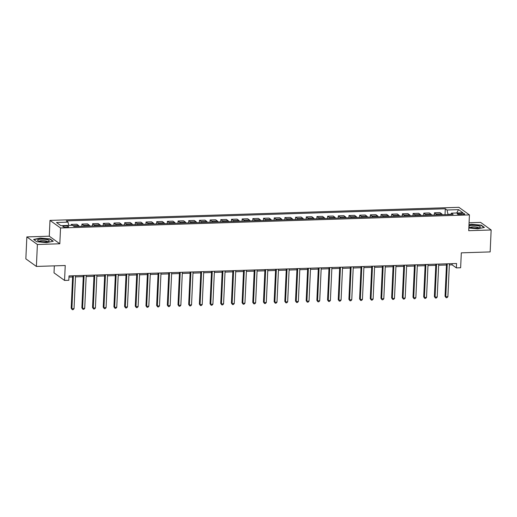 <?xml version="1.0" encoding="UTF-8"?>
<svg xmlns="http://www.w3.org/2000/svg" width="517" height="517" viewBox="0 0 517 517"><rect width="100%" height="100%" fill="white"/><g stroke="black" fill="none" stroke-linecap="round" stroke-linejoin="round"><path stroke-width="0.78" d="M66.661 227.247A2.882 0.646 2.6 0 0 68.632 226.724A2.882 0.646 2.6 0 0 64.838 225.935A2.882 0.646 2.6 0 0 62.867 226.459A2.882 0.646 2.6 0 0 66.661 227.247M54.33 265.861L54.014 272.853L64.554 280.434L68.826 280.298L69.026 275.91L456.563 263.508L456.362 267.896L460.634 267.761L461.313 252.839L490.155 251.915L491.15 229.975L480.61 222.394L469.081 222.769M26.845 236.915L25.85 258.855L36.39 266.436L37.386 244.496L59.817 243.778L60.534 227.978L49.994 220.404L49.277 236.198L26.845 236.915L37.386 244.496M60.534 227.978L469.436 214.898L458.896 207.317L49.994 220.404M461.035 213.282L459.154 213.34A2.798 0.627 2.6 0 0 457.241 213.851A2.798 0.627 2.6 0 0 460.918 214.613L462.799 214.549A2.798 0.627 2.6 0 0 464.705 214.044A2.798 0.627 2.6 0 0 461.035 213.282L460.97 214.607M450.882 214.245L448 214.335L447.018 210.005L445.292 208.771L66.305 220.895L68.024 222.136L68.767 225.406M447.018 210.005L458.553 209.637L462.941 212.791L451.406 213.159L450.772 214.477M68.024 222.136L56.489 222.504L60.877 225.658L72.412 225.289L74.138 226.53L453.131 214.4L451.406 213.159M64.554 280.434L65.232 265.512L36.39 266.436M469.436 214.898L468.719 230.692L491.15 229.975M449.344 264.911L452.091 264.827L456.362 267.896M68.974 277.086L72.606 276.97M75.476 276.873L83.289 276.627M86.158 276.53L93.971 276.285M96.841 276.194L104.647 275.942M107.523 275.852L115.33 275.6M118.206 275.509L126.012 275.257M128.888 275.167L136.695 274.915M139.571 274.824L147.377 274.572M150.253 274.482L158.06 274.23M160.929 274.139L168.742 273.894M171.612 273.797L179.425 273.551M182.294 273.454L190.107 273.209M192.977 273.118L200.783 272.866M203.659 272.776L211.466 272.524M214.342 272.433L222.148 272.181M225.024 272.091L232.831 271.839M235.707 271.748L243.513 271.496M246.389 271.406L254.196 271.154M257.065 271.063L264.878 270.818M267.748 270.721L275.561 270.475M278.43 270.378L286.244 270.132M289.113 270.042L296.92 269.79M299.795 269.7L307.602 269.447M310.478 269.357L318.285 269.105M321.16 269.014L328.967 268.762M331.843 268.672L339.65 268.42M342.525 268.329L350.332 268.077M353.201 267.987L361.015 267.741M363.884 267.644L371.697 267.399M374.567 267.302L382.38 267.056M385.249 266.966L393.062 266.714M395.932 266.623L403.738 266.371M406.614 266.281L414.421 266.029M417.297 265.938L425.103 265.686M427.979 265.596L435.786 265.344M438.662 265.253L446.468 265.001M452.142 263.651L452.091 264.827M445.292 208.771L445.027 214.658M442.274 214.749A3.606 1.144 -91.8 0 0 441.725 213.857L439.999 212.616L434.442 212.797L434.345 215.001M73.162 225.826A3.606 1.144 -91.8 0 0 72.987 225.658L71.262 224.417L71.223 225.328M71.262 224.417L76.82 224.242L78.539 225.477A3.606 1.144 -91.8 0 1 79.095 226.368M84.219 226.207A3.606 1.144 -91.8 0 0 83.67 225.315L81.944 224.074L81.848 226.278M81.944 224.074L87.502 223.9L89.221 225.134A3.606 1.144 -91.8 0 1 89.777 226.026M94.902 225.864A3.606 1.144 -91.8 0 0 94.352 224.973L92.627 223.732L92.524 225.935M92.627 223.732L98.178 223.557L99.904 224.792A3.606 1.144 -91.8 0 1 100.46 225.683M105.584 225.522A3.606 1.144 -91.8 0 0 105.035 224.63L103.31 223.389L103.206 225.599M103.31 223.389L108.861 223.215L110.586 224.456A3.606 1.144 -91.8 0 1 111.136 225.341M116.267 225.179A3.606 1.144 -91.8 0 0 115.711 224.288L113.992 223.047L113.889 225.257M113.992 223.047L119.543 222.872L121.269 224.113A3.606 1.144 -91.8 0 1 121.818 224.998M126.949 224.837A3.606 1.144 -91.8 0 0 126.394 223.945L124.675 222.711L124.571 224.914M124.675 222.711L130.226 222.53L131.951 223.771A3.606 1.144 -91.8 0 1 132.501 224.662M137.632 224.494A3.606 1.144 -91.8 0 0 137.076 223.602L135.357 222.368L135.254 224.572M135.357 222.368L140.908 222.187L142.634 223.428A3.606 1.144 -91.8 0 1 143.183 224.32M148.314 224.152A3.606 1.144 -91.8 0 0 147.759 223.266L146.033 222.026L145.936 224.229M146.033 222.026L151.591 221.845L153.316 223.085A3.606 1.144 -91.8 0 1 153.866 223.977M158.99 223.809A3.606 1.144 -91.8 0 0 158.441 222.924L156.716 221.683L156.619 223.887M156.716 221.683L162.273 221.502L163.992 222.743A3.606 1.144 -91.8 0 1 164.548 223.635M169.673 223.473A3.606 1.144 -91.8 0 0 169.124 222.581L167.398 221.341L167.301 223.544M167.398 221.341L172.956 221.166L174.675 222.4A3.606 1.144 -91.8 0 1 175.231 223.292M180.355 223.131A3.606 1.144 -91.8 0 0 179.806 222.239L178.081 220.998L177.984 223.202M178.081 220.998L183.638 220.824L185.357 222.058A3.606 1.144 -91.8 0 1 185.913 222.95M191.038 222.788A3.606 1.144 -91.8 0 0 190.489 221.896L188.763 220.656L188.66 222.866M188.763 220.656L194.314 220.481L196.04 221.715A3.606 1.144 -91.8 0 1 196.596 222.607M201.72 222.446A3.606 1.144 -91.8 0 0 201.171 221.554L199.446 220.313L199.342 222.523M199.446 220.313L204.997 220.139L206.722 221.379A3.606 1.144 -91.8 0 1 207.272 222.265M212.403 222.103A3.606 1.144 -91.8 0 0 211.847 221.211L210.128 219.971L210.025 222.181M210.128 219.971L215.679 219.796L217.405 221.037A3.606 1.144 -91.8 0 1 217.954 221.922M223.085 221.761A3.606 1.144 -91.8 0 0 222.53 220.869L220.811 219.635L220.707 221.838M220.811 219.635L226.362 219.454L228.087 220.694A3.606 1.144 -91.8 0 1 228.637 221.586M233.768 221.418A3.606 1.144 -91.8 0 0 233.212 220.526L231.493 219.292L231.39 221.496M231.493 219.292L237.044 219.111L238.77 220.352A3.606 1.144 -91.8 0 1 239.319 221.244M244.451 221.076A3.606 1.144 -91.8 0 0 243.895 220.19L242.169 218.95L242.072 221.153M242.169 218.95L247.727 218.769L249.452 220.009A3.606 1.144 -91.8 0 1 250.002 220.901M255.127 220.733A3.606 1.144 -91.8 0 0 254.577 219.848L252.852 218.607L252.755 220.811M252.852 218.607L258.41 218.426L260.135 219.667A3.606 1.144 -91.8 0 1 260.684 220.559M265.809 220.397A3.606 1.144 -91.8 0 0 265.26 219.505L263.534 218.264L263.437 220.468M263.534 218.264L269.092 218.09L270.811 219.324A3.606 1.144 -91.8 0 1 271.367 220.216M276.492 220.055A3.606 1.144 -91.8 0 0 275.942 219.163L274.217 217.922L274.12 220.126M274.217 217.922L279.775 217.747L281.494 218.982A3.606 1.144 -91.8 0 1 282.049 219.874M287.174 219.712A3.606 1.144 -91.8 0 0 286.625 218.82L284.899 217.579L284.802 219.79M284.899 217.579L290.451 217.405L292.176 218.639A3.606 1.144 -91.8 0 1 292.732 219.531M297.857 219.37A3.606 1.144 -91.8 0 0 297.307 218.478L295.582 217.237L295.478 219.447M295.582 217.237L301.133 217.062L302.859 218.303A3.606 1.144 -91.8 0 1 303.414 219.189M308.539 219.027A3.606 1.144 -91.8 0 0 307.983 218.135L306.264 216.894L306.161 219.105M306.264 216.894L311.816 216.72L313.541 217.961A3.606 1.144 -91.8 0 1 314.09 218.846M319.222 218.685A3.606 1.144 -91.8 0 0 318.666 217.793L316.947 216.558L316.843 218.762M316.947 216.558L322.498 216.377L324.224 217.618A3.606 1.144 -91.8 0 1 324.773 218.51M329.904 218.342A3.606 1.144 -91.8 0 0 329.348 217.45L327.629 216.216L327.526 218.42M327.629 216.216L333.181 216.035L334.906 217.276A3.606 1.144 -91.8 0 1 335.455 218.168M340.587 218A3.606 1.144 -91.8 0 0 340.031 217.114L338.305 215.873L338.208 218.077M338.305 215.873L343.863 215.692L345.589 216.933A3.606 1.144 -91.8 0 1 346.138 217.825M351.263 217.657A3.606 1.144 -91.8 0 0 350.713 216.772L348.988 215.531L348.891 217.735M348.988 215.531L354.546 215.35L356.271 216.591A3.606 1.144 -91.8 0 1 356.82 217.483M361.945 217.321A3.606 1.144 -91.8 0 0 361.396 216.429L359.67 215.188L359.573 217.392M359.67 215.188L365.228 215.014L366.947 216.248A3.606 1.144 -91.8 0 1 367.503 217.14M372.628 216.978A3.606 1.144 -91.8 0 0 372.078 216.087L370.353 214.846L370.256 217.05M370.353 214.846L375.911 214.671L377.63 215.906A3.606 1.144 -91.8 0 1 378.186 216.797M383.31 216.636A3.606 1.144 -91.8 0 0 382.761 215.744L381.035 214.503L380.939 216.713M381.035 214.503L386.593 214.329L388.312 215.57A3.606 1.144 -91.8 0 1 388.868 216.455M393.993 216.293A3.606 1.144 -91.8 0 0 393.443 215.402L391.718 214.161L391.615 216.371M391.718 214.161L397.269 213.986L398.995 215.227A3.606 1.144 -91.8 0 1 399.551 216.112M404.675 215.951A3.606 1.144 -91.8 0 0 404.12 215.059L402.4 213.818L402.297 216.028M402.4 213.818L407.952 213.644L409.677 214.885A3.606 1.144 -91.8 0 1 410.227 215.77M415.358 215.608A3.606 1.144 -91.8 0 0 414.802 214.717L413.083 213.482L412.98 215.686M413.083 213.482L418.634 213.301L420.36 214.542A3.606 1.144 -91.8 0 1 420.909 215.434M426.04 215.266A3.606 1.144 -91.8 0 0 425.485 214.374L423.766 213.14L423.662 215.343M423.766 213.14L429.317 212.959L431.042 214.2A3.606 1.144 -91.8 0 1 431.592 215.091M436.723 214.923A3.606 1.144 -91.8 0 0 436.167 214.038L434.442 212.797M456.711 212.991L458.553 209.637M468.841 228.036L477.734 228.831L484.39 227.428L481.217 225.141L471.381 224.268L468.99 224.772M59.817 243.778L49.277 236.198M36.778 241.749L46.614 242.628L53.27 241.219L50.097 238.938L40.268 238.059L33.605 239.468L36.778 241.749M481.198 225.502L481.217 225.141M50.084 239.3L50.097 238.938M446.52 263.832L445.047 296.241L445.764 296.752L447.257 263.806M447.896 296.687L446.992 297.695L446.139 297.721L445.764 296.752L447.896 296.687L449.396 263.735M446.139 297.721L445.047 296.241M435.837 264.174L434.37 296.584L435.081 297.094L436.574 264.148M437.214 297.029L436.309 298.038L435.456 298.063L435.081 297.094L437.214 297.029L438.713 264.077M435.456 298.063L434.37 296.584M425.155 264.51L423.688 296.926L424.399 297.437L425.892 264.491M426.531 297.372L425.627 298.374L424.774 298.406L424.399 297.437L426.531 297.372L428.031 264.42M424.774 298.406L423.688 296.926M414.479 264.853L413.005 297.269L413.716 297.779L415.216 264.833M415.855 297.708L414.944 298.716L414.091 298.748L413.716 297.779L415.855 297.708L417.348 264.762M414.091 298.748L413.005 297.269M403.796 265.195L402.323 297.611L403.034 298.122L404.533 265.176M405.173 298.05L404.262 299.059L403.409 299.084L403.034 298.122L405.173 298.05L406.666 265.105M403.409 299.084L402.323 297.611M468.893 226.821A5.861 1.318 2.6 0 0 469.158 227.008A5.861 1.318 2.6 0 0 470.664 227.545A5.861 1.318 2.6 0 0 479.892 227.493A5.861 1.318 2.6 0 0 478.432 225.903A5.861 1.318 2.6 0 0 468.925 226.116M478.496 227.868A4.013 0.905 2.6 0 0 477.159 227.202A4.013 0.905 2.6 0 0 473.036 226.86A4.013 0.905 2.6 0 0 470.509 227.506M468.977 225.037L471.472 224.514L481.004 225.36L483.99 227.512M41.58 239.19A5.861 1.318 2.6 0 0 38.038 240.799A5.861 1.318 2.6 0 0 45.283 241.853A5.861 1.318 2.6 0 0 48.772 241.29A5.861 1.318 2.6 0 0 47.771 239.823A5.861 1.318 2.6 0 0 41.58 239.19M47.383 241.665A4.013 0.905 2.6 0 0 42.116 240.644A4.013 0.905 2.6 0 0 39.395 241.297M36.797 241.749L33.902 239.668L40.358 238.305L49.884 239.158L52.87 241.303M393.114 265.538L391.64 297.954L392.351 298.464L393.851 265.512M394.49 298.393L393.586 299.401L392.726 299.427L392.351 298.464L394.49 298.393L395.983 265.447M392.726 299.427L391.64 297.954M382.431 265.88L380.958 298.29L381.669 298.807L383.168 265.854M383.808 298.736L382.903 299.744L382.044 299.77L381.669 298.807L383.808 298.736L385.301 265.79M382.044 299.77L380.958 298.29M371.749 266.223L370.275 298.632L370.986 299.149L372.486 266.197M373.125 299.078L372.221 300.086L371.368 300.112L370.986 299.149L373.125 299.078L374.625 266.132M371.368 300.112L370.275 298.632M361.066 266.565L359.593 298.975L360.31 299.485L361.803 266.539M362.443 299.421L361.538 300.429L360.685 300.455L360.31 299.485L362.443 299.421L363.942 266.475M360.685 300.455L359.593 298.975M350.384 266.908L348.91 299.317L349.628 299.828L351.121 266.882M351.76 299.763L350.856 300.771L350.003 300.797L349.628 299.828L351.76 299.763L353.26 266.811M350.003 300.797L348.91 299.317M339.701 267.25L338.234 299.66L338.945 300.17L340.438 267.224M341.078 300.106L340.173 301.114L339.32 301.14L338.945 300.17L341.078 300.106L342.577 267.153M339.32 301.14L338.234 299.66M329.019 267.586L327.552 300.002L328.263 300.513L329.756 267.567M330.395 300.448L329.491 301.45L328.638 301.482L328.263 300.513L330.395 300.448L331.895 267.496M328.638 301.482L327.552 300.002M318.343 267.929L316.869 300.345L317.58 300.855L319.073 267.909M319.719 300.784L318.808 301.792L317.955 301.825L317.58 300.855L319.719 300.784L321.212 267.838M317.955 301.825L316.869 300.345M307.66 268.271L306.187 300.687L306.898 301.198L308.397 268.252M309.037 301.127L308.126 302.135L307.272 302.161L306.898 301.198L309.037 301.127L310.53 268.181M307.272 302.161L306.187 300.687M296.978 268.614L295.504 301.03L296.215 301.54L297.714 268.588M298.354 301.469L297.449 302.477L296.59 302.503L296.215 301.54L298.354 301.469L299.847 268.523M296.59 302.503L295.504 301.03M286.295 268.956L284.822 301.366L285.533 301.883L287.032 268.93M287.672 301.812L286.767 302.82L285.907 302.846L285.533 301.883L287.672 301.812L289.165 268.866M285.907 302.846L284.822 301.366M275.613 269.299L274.139 301.708L274.85 302.225L276.349 269.273M276.989 302.154L276.084 303.162L275.231 303.188L274.85 302.225L276.989 302.154L278.489 269.208M275.231 303.188L274.139 301.708M264.93 269.641L263.457 302.051L264.174 302.561L265.667 269.615M266.307 302.497L265.402 303.505L264.549 303.531L264.174 302.561L266.307 302.497L267.806 269.551M264.549 303.531L263.457 302.051M254.248 269.984L252.774 302.393L253.492 302.904L254.984 269.958M255.624 302.839L254.719 303.847L253.866 303.873L253.492 302.904L255.624 302.839L257.123 269.887M253.866 303.873L252.774 302.393M243.565 270.326L242.098 302.736L242.809 303.246L244.302 270.301M244.942 303.182L244.037 304.19L243.184 304.216L242.809 303.246L244.942 303.182L246.441 270.229M243.184 304.216L242.098 302.736M232.883 270.662L231.416 303.078L232.127 303.589L233.619 270.643M234.259 303.524L233.354 304.526L232.501 304.558L232.127 303.589L234.259 303.524L235.758 270.572M232.501 304.558L231.416 303.078M222.207 271.005L220.733 303.421L221.444 303.931L222.937 270.986M223.583 303.86L222.672 304.868L221.819 304.901L221.444 303.931L223.583 303.86L225.076 270.914M221.819 304.901L220.733 303.421M211.524 271.347L210.051 303.763L210.762 304.274L212.261 271.328M212.901 304.203L211.989 305.211L211.136 305.237L210.762 304.274L212.901 304.203L214.393 271.257M211.136 305.237L210.051 303.763M200.842 271.69L199.368 304.106L200.079 304.616L201.578 271.664M202.218 304.545L201.307 305.553L200.454 305.579L200.079 304.616L202.218 304.545L203.711 271.599M200.454 305.579L199.368 304.106M190.159 272.032L188.686 304.442L189.396 304.959L190.896 272.007M191.536 304.888L190.631 305.896L189.771 305.922L189.396 304.959L191.536 304.888L193.028 271.942M189.771 305.922L188.686 304.442M179.477 272.375L178.003 304.784L178.714 305.301L180.213 272.349M180.853 305.23L179.948 306.238L179.089 306.264L178.714 305.301L180.853 305.23L182.346 272.285M179.089 306.264L178.003 304.784M168.794 272.717L167.321 305.127L168.031 305.637L169.531 272.692M170.171 305.573L169.266 306.581L168.413 306.607L168.031 305.637L170.171 305.573L171.67 272.627M168.413 306.607L167.321 305.127M158.112 273.06L156.638 305.469L157.355 305.98L158.848 273.034M159.488 305.915L158.583 306.924L157.73 306.949L157.355 305.98L159.488 305.915L160.987 272.963M157.73 306.949L156.638 305.469M147.429 273.403L145.962 305.812L146.673 306.322L148.166 273.377M148.806 306.258L147.901 307.266L147.048 307.292L146.673 306.322L148.806 306.258L150.305 273.306M147.048 307.292L145.962 305.812M136.746 273.739L135.28 306.154L135.99 306.665L137.483 273.719M138.123 306.6L137.218 307.602L136.365 307.634L135.99 306.665L138.123 306.6L139.622 273.648M136.365 307.634L135.28 306.154M126.064 274.081L124.597 306.497L125.308 307.008L126.801 274.062M127.447 306.936L126.536 307.945L125.683 307.977L125.308 307.008L127.447 306.936L128.94 273.991M125.683 307.977L124.597 306.497M115.388 274.424L113.914 306.839L114.625 307.35L116.125 274.404M116.764 307.279L115.853 308.287L115 308.313L114.625 307.35L116.764 307.279L118.257 274.333M115 308.313L113.914 306.839M104.705 274.766L103.232 307.182L103.943 307.693L105.442 274.74M106.082 307.621L105.171 308.63L104.318 308.655L103.943 307.693L106.082 307.621L107.575 274.676M104.318 308.655L103.232 307.182M94.023 275.109L92.549 307.518L93.26 308.035L94.76 275.083M95.399 307.964L94.495 308.972L93.635 308.998L93.26 308.035L95.399 307.964L96.892 275.018M93.635 308.998L92.549 307.518M83.34 275.451L81.867 307.861L82.578 308.378L84.077 275.425M84.717 308.306L83.812 309.315L82.953 309.34L82.578 308.378L84.717 308.306L86.21 275.361M82.953 309.34L81.867 307.861M72.658 275.794L71.184 308.203L71.895 308.714L73.395 275.768M74.034 308.649L73.13 309.657L72.277 309.683L71.895 308.714L74.034 308.649L75.534 275.703M72.277 309.683L71.184 308.203M436.167 214.038L441.725 213.857M425.485 214.374L431.042 214.2M414.802 214.717L420.36 214.542M404.12 215.059L409.677 214.885M393.443 215.402L398.995 215.227M382.761 215.744L388.312 215.57M372.078 216.087L377.63 215.906M361.396 216.429L366.947 216.248M350.713 216.772L356.271 216.591M340.031 217.114L345.589 216.933M329.348 217.45L334.906 217.276M318.666 217.793L324.224 217.618M307.983 218.135L313.541 217.961M297.307 218.478L302.859 218.303M286.625 218.82L292.176 218.639M275.942 219.163L281.494 218.982M265.26 219.505L270.811 219.324M254.577 219.848L260.135 219.667M243.895 220.19L249.452 220.009M233.212 220.526L238.77 220.352M222.53 220.869L228.087 220.694M211.847 221.211L217.405 221.037M201.171 221.554L206.722 221.379M190.489 221.896L196.04 221.715M179.806 222.239L185.357 222.058M169.124 222.581L174.675 222.4M158.441 222.924L163.992 222.743M147.759 223.266L153.316 223.085M137.076 223.602L142.634 223.428M126.394 223.945L131.951 223.771M115.711 224.288L121.269 224.113M105.035 224.63L110.586 224.456M94.352 224.973L99.904 224.792M83.67 225.315L89.221 225.134M72.987 225.658L78.539 225.477M459.096 214.529L459.154 213.34"/></g></svg>
